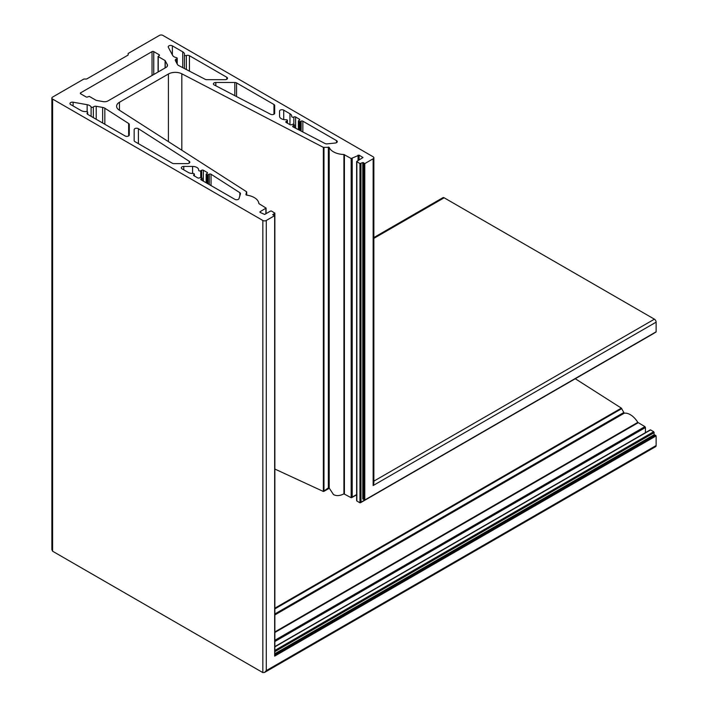 <?xml version="1.0" encoding="UTF-8"?>
<svg xmlns="http://www.w3.org/2000/svg" width="708" height="708" viewBox="0 0 708 708"><rect width="100%" height="100%" fill="white"/><g stroke="black" fill="none" stroke-linecap="round" stroke-linejoin="round"><path stroke-width="1.06" d="M199.01 170.778A1.221 0.699 180 0 1 198.656 170.283A1.221 0.699 180 0 1 198.656 170.23A6.089 3.513 0 0 0 198.674 169.955A6.089 3.513 0 0 0 192.585 166.433L183.761 166.433A2.434 1.407 0 0 0 181.319 167.84A2.434 1.407 0 0 0 182.036 168.84L188.275 172.442A6.089 3.513 0 0 0 193.063 173.46A1.221 0.699 180 0 1 194.373 174.159A1.221 0.699 180 0 1 193.974 174.681A1.221 0.699 0 0 0 193.567 175.203A1.221 0.699 0 0 0 193.93 175.708L197.718 177.894A1.221 0.699 0 0 0 199.444 177.894L200.992 177.398L202.028 177.991L201.161 178.885A1.221 0.699 0 0 0 200.806 179.389A1.221 0.699 0 0 0 201.161 179.885L234.879 199.346A2.434 1.407 0 0 0 237.339 199.7A2.434 1.407 0 0 0 239.003 198.603L240.446 193.886A2.434 1.407 0 0 0 240.481 193.647A2.434 1.407 0 0 0 239.853 192.7L211.046 174.23A1.221 0.699 0 0 0 209.285 174.203L207.338 174.929L206.161 174.133L207.161 173.433A1.221 0.699 0 0 0 207.515 172.938A1.221 0.699 0 0 0 207.161 172.442L203.373 170.247A1.221 0.699 0 0 0 201.647 170.247L200.736 170.778A1.221 0.699 180 0 1 199.01 170.778M214.099 84.889A2.434 1.407 0 0 0 214.197 84.942L270.615 114.271A2.434 1.407 0 0 0 273.235 114.51A2.434 1.407 0 0 0 274.677 113.227L274.677 105.501A2.434 1.407 0 0 0 273.969 104.51L236.552 82.907A2.434 1.407 0 0 0 234.826 82.491L215.825 82.491A2.434 1.407 0 0 0 213.391 83.898A2.434 1.407 0 0 0 214.099 84.889M91.394 107.147A1.221 0.699 180 0 1 91.111 106.881A6.089 3.513 0 0 0 87.146 104.687L73.119 102.209A2.434 1.407 0 0 0 69.968 103.554A2.434 1.407 0 0 0 70.685 104.554L81.057 110.537A6.089 3.513 0 0 0 86.27 111.528A1.221 0.699 180 0 1 87.677 112.227A1.221 0.699 180 0 1 87.465 112.616A2.434 1.407 0 0 0 87.04 113.413A2.434 1.407 0 0 0 87.757 114.404L125.121 135.98A2.434 1.407 0 0 0 127.776 136.281A2.434 1.407 0 0 0 129.281 134.989L129.281 124.44A2.434 1.407 0 0 0 128.652 123.502L104.837 108.227A4.876 2.814 0 0 0 102.642 107.421L96.208 106.288A2.434 1.407 0 0 0 93.341 106.979A1.221 0.699 180 0 1 91.394 107.147M174.115 56.808A6.089 3.513 0 0 0 176.398 57.64A1.221 0.699 180 0 1 177.212 58.304A1.221 0.699 180 0 1 176.566 58.923A2.434 1.407 0 0 0 175.265 60.171A2.434 1.407 0 0 0 175.372 60.578L177.336 64.295A4.876 2.814 0 0 0 178.549 65.463A4.876 2.814 0 0 0 178.735 65.57L205.187 79.314A2.434 1.407 0 0 0 206.816 79.677L225.082 79.677A2.434 1.407 0 0 0 227.516 78.269A2.434 1.407 0 0 0 226.799 77.278L189.434 55.702A2.434 1.407 0 0 0 186.346 55.534A1.221 0.699 180 0 1 184.797 55.445A1.221 0.699 180 0 1 184.434 54.95A1.221 0.699 180 0 1 184.452 54.843A6.089 3.513 0 0 0 184.523 54.321A6.089 3.513 0 0 0 182.735 51.834L172.363 45.852A2.434 1.407 0 0 0 169.708 45.542A2.434 1.407 0 0 0 168.203 46.843A2.434 1.407 0 0 0 168.309 47.25L172.602 55.348A6.089 3.513 0 0 0 174.115 56.808M292.077 117.05A1.221 0.699 180 0 1 291.723 116.554A1.221 0.699 180 0 1 291.723 116.501A6.089 3.513 0 0 0 291.74 116.227A6.089 3.513 0 0 0 289.953 113.74L283.713 110.138A2.434 1.407 0 0 0 281.058 109.828A2.434 1.407 0 0 0 279.554 111.129L279.554 116.227A6.089 3.513 0 0 0 281.341 118.714A6.089 3.513 0 0 0 286.12 119.732A1.221 0.699 180 0 1 287.43 120.431A1.221 0.699 180 0 1 287.076 120.926L286.165 121.457A1.221 0.699 0 0 0 285.802 121.953A1.221 0.699 0 0 0 286.165 122.449L289.953 124.643A1.221 0.699 0 0 0 291.678 124.643L293.227 124.148L294.262 124.741L293.006 125.865A1.221 0.699 0 0 0 292.652 126.36A1.221 0.699 0 0 0 293.006 126.856A1.221 0.699 0 0 0 293.05 126.882L325.043 143.52A2.434 1.407 0 0 0 327.096 143.857L335.265 143.025A2.434 1.407 0 0 0 337.274 141.644A2.434 1.407 0 0 0 336.565 140.644L302.847 121.174A1.221 0.699 0 0 0 301.121 121.174L299.572 121.679L298.395 120.882L299.396 120.183A1.221 0.699 0 0 0 299.758 119.687A1.221 0.699 0 0 0 299.396 119.192L295.608 116.997A1.221 0.699 0 0 0 293.838 117.024A1.221 0.699 180 0 1 292.077 117.05M656.121 445.544L266.288 670.609L264.571 672.432L655.617 446.659A2.434 1.407 -120 0 0 656.121 445.544L656.121 435.889L654.227 434.685L653.714 431.712L650.608 429.924L650.094 430.216M645.439 432.659L645.439 427.535L644.917 426.641L637.811 422.375A15.841 9.151 -120 0 0 624.261 413.207L621.35 408.127L575.277 378.736M356.637 494.565L351.168 497.724L343.92 493.857C339.867 495.91 336.38 496.149 333.468 494.556L329.202 488.051L328.362 487.883L323.352 491.467L274.863 469.05M655.776 332.017L364.098 500.414L363.602 498.875L362.788 499.096L362.788 162.566L364.779 163.601L373.143 158.778A2.434 1.407 0 0 0 373.859 157.787A2.434 1.407 0 0 0 373.143 156.787L162.884 35.4A2.434 1.407 0 0 0 159.442 35.4L128.166 53.463L128.166 54.764A1.221 0.699 180 0 1 127.803 55.259L86.987 78.827A1.221 0.699 180 0 1 86.119 79.031L83.871 79.031L52.587 97.093A2.434 1.407 0 0 0 51.879 98.085A2.434 1.407 0 0 0 52.587 99.076L262.845 220.471A2.434 1.407 0 0 0 266.288 220.471L274.651 215.639L272.713 214.692L274.863 213.152L271.545 211.064L270.518 211.064L264.65 214.453L260.004 212.356L260.004 211.763L266.075 208.081L258.88 203.603A15.841 9.142 0 0 0 246.499 195.107L245.924 194.691L246.534 191.726L119.103 110.014A9.753 5.629 180 0 1 116.599 106.244A9.753 5.629 180 0 1 119.448 102.271L168.407 74.004A9.753 5.629 180 0 1 181.823 73.8L323.352 147.37L329.202 147.352A15.841 9.142 0 0 0 333.468 151.831A15.841 9.142 0 0 0 343.92 154.503L351.168 158.53L359.098 155.149L362.93 157.539L356.637 161.512L359.956 163.601L362.788 162.566M134.157 140.609L134.157 129.644A2.434 1.407 180 0 1 135.724 128.325A2.434 1.407 180 0 1 138.405 128.697L189.204 161.274A2.434 1.407 180 0 1 189.833 162.212A2.434 1.407 180 0 1 187.39 163.619L174.009 163.619A2.434 1.407 180 0 1 172.283 163.212L134.874 141.609A2.434 1.407 180 0 1 134.157 140.609M656.121 331.813L656.121 322.158A2.434 1.407 -120 0 0 654.404 319.175L444.146 197.789A2.434 1.407 -120 0 0 442.925 197.665L373.859 237.543M166.079 67.393A4.876 2.814 0 0 0 167.504 65.401A4.876 2.814 0 0 0 167.292 64.578L165.106 60.561L158.238 56.596L159.096 55.702A1.221 0.699 0 0 0 159.45 55.197A1.221 0.699 0 0 0 159.096 54.702L153.751 51.622A1.221 0.699 0 0 0 152.034 51.622L80.685 92.81A1.221 0.699 0 0 0 80.323 93.306A1.221 0.699 0 0 0 80.685 93.81L86.022 96.89A1.221 0.699 0 0 0 87.748 96.89L89.297 96.394L96.164 100.359L103.129 101.625A4.876 2.814 0 0 0 107.997 100.917L166.079 67.393M129.281 134.989L129.281 124.44M264.571 672.432L262.845 672.6L52.587 551.213L51.879 549.629L51.879 98.085M656.121 435.889L274.651 656.13L274.651 215.639M274.651 650.563L274.651 651.758L274.651 650.563M329.255 488.263L323.352 491.467L323.352 147.37M329.202 147.352L329.202 488.051L328.362 487.883L328.362 147.025M352.203 158.53L352.203 497.131L351.168 497.724L351.168 158.53M364.779 163.601L364.779 500.016L359.956 502.804L356.859 501.016L356.859 161.813M360.991 163.601L360.991 502.202L359.956 502.804L359.956 163.601M363.602 162.69L363.602 498.875L362.788 499.096L363.478 498.697M373.859 157.787L373.859 483.139L373.143 485.538L373.143 158.778M91.111 116.342L91.111 106.881M184.434 54.95L184.434 68.526L184.452 55.056M654.741 435.323L274.793 654.688M624.261 413.207L274.863 614.925M363.965 500.237L363.965 163.477M168.407 141.635L168.407 74.004M119.448 110.236L119.448 102.271M189.204 163.159L189.204 161.274M138.405 143.653L138.405 128.697M209.285 184.567L209.285 174.203M208.019 183.841L208.019 174.929M207.338 183.443L207.338 174.929M206.302 182.85L206.302 174.327M207.161 173.433L207.161 172.442M203.373 181.159L203.373 170.247M201.647 177.77L201.647 170.247M200.736 177.319L200.736 170.778M192.585 173.469L192.585 166.433M183.761 169.832L183.761 166.433M193.974 175.726L193.974 174.681M202.028 180.381L202.028 178.389M201.161 179.885L201.161 178.885M239.853 195.815L239.853 192.7M211.046 185.593L211.046 174.23M273.969 114.218L273.969 104.51M236.552 96.562L236.552 82.907M234.826 95.668L234.826 82.491M215.825 85.792L215.825 82.491M87.465 114.2L87.465 112.616M128.652 135.927L128.652 123.502M104.837 124.272L104.837 108.227M102.642 122.997L102.642 107.421M96.208 119.289L96.208 106.288M93.341 117.625L93.341 106.979M87.146 111.643L87.146 104.687M73.119 105.961L73.119 102.209M167.292 66.225L167.292 64.578M165.23 67.88L165.23 60.676M165.106 67.95L165.106 60.561M158.238 71.915L158.238 56.596M159.096 55.702L159.096 54.702M153.751 74.499L153.751 51.622M152.034 75.499L152.034 51.622M80.685 93.81L80.685 92.81M176.566 62.835L176.566 58.923M226.799 79.269L226.799 77.278M189.434 71.127L189.434 55.702M186.346 69.517L186.346 55.534M182.735 67.641L182.735 51.834M172.363 54.905L172.363 45.852M336.565 142.635L336.565 140.644M302.847 131.971L302.847 121.174M301.121 131.077L301.121 121.174M300.263 130.635L300.263 121.679M299.572 130.272L299.572 121.679M298.537 129.732L298.537 121.077M299.396 120.183L299.396 119.192M295.608 128.21L295.608 116.997M293.838 124.493L293.838 117.024M289.953 124.643L289.953 113.74M283.713 119.563L283.713 110.138M287.076 122.98L287.076 120.926M286.165 122.449L286.165 121.457M294.262 127.511L294.262 125.139M293.006 126.856L293.006 125.865M655.608 435.252L274.793 655.112M654.227 434.685L274.793 653.75M654.227 432.606L274.793 651.67M653.714 431.712L274.863 650.44M650.608 429.924L274.863 646.855M645.439 427.535L274.863 641.483M644.917 426.641L274.863 640.289M638.156 422.729L274.863 632.483M637.811 422.375L274.863 631.925M623.553 412.64L274.863 613.96M621.748 408.613L274.863 608.889M621.35 408.127L274.863 608.172M656.121 322.158L373.143 485.538M654.404 319.175L373.859 481.148M444.146 197.789L373.859 238.366M362.717 157.831L362.717 157.238M359.098 159.919L359.098 155.149M358.062 160.521L358.062 155.149M344.407 493.821L344.407 154.627M343.92 493.857L343.92 154.503M323.972 491.317L323.972 147.476M181.823 150.238L181.823 73.8M246.711 195.134L246.711 192.08M265.863 213.754L265.863 208.382M260.004 212.356L260.004 211.763M274.651 215.241L274.651 213.453M266.288 670.609L266.288 220.471M262.845 672.6L262.845 220.471M52.587 551.213L52.587 99.076M206.161 182.761L206.161 174.133M194.373 175.965L194.373 174.159M202.169 180.46L202.169 178.195M87.677 114.36L87.677 112.227M158.088 71.995L158.088 56.392M177.212 64.065L177.212 58.304M298.395 129.661L298.395 120.882M287.43 123.183L287.43 120.431M294.404 127.59L294.404 124.935M650.245 429.889L274.863 646.608M329.255 488.281L323.848 491.405M356.637 494.812L351.681 497.68M654.077 333.247L360.478 502.751M656.024 332.034L364.443 500.379M356.637 500.538L356.637 161.512M246.72 195.134L246.72 192.01M266.075 213.63L266.075 208.081M274.863 651.033L274.863 213.152M274.793 655.652L274.793 215.444"/></g></svg>
